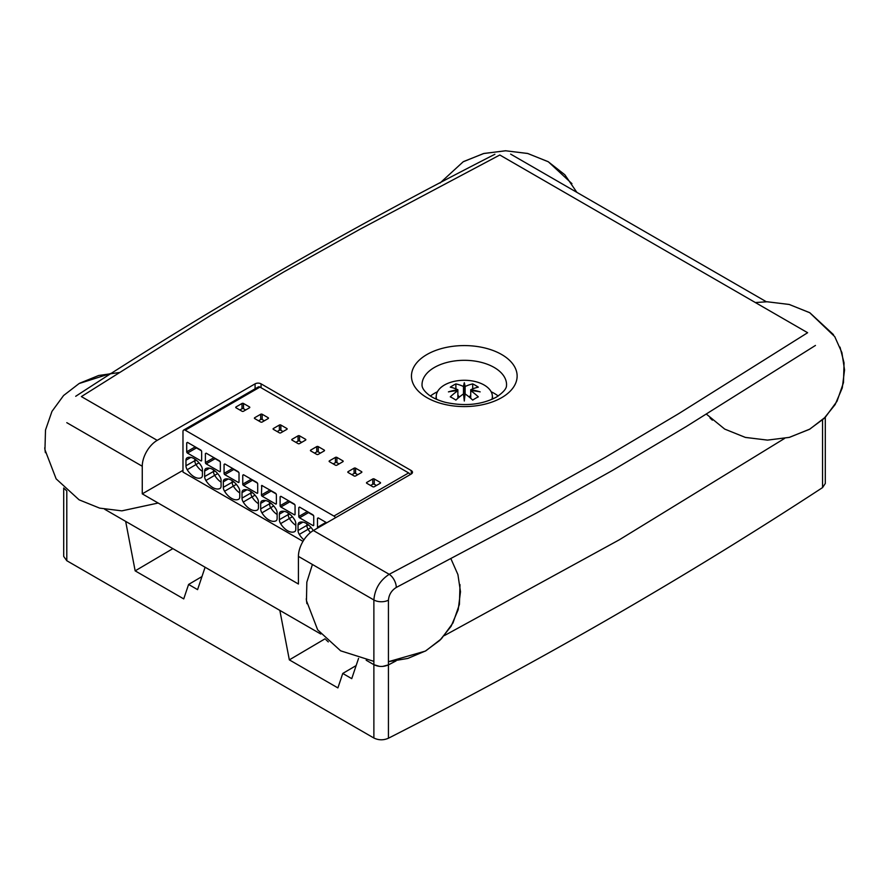 <?xml version="1.0" encoding="UTF-8"?>
<svg xmlns="http://www.w3.org/2000/svg" width="889" height="889" viewBox="0 0 889 889"><rect width="100%" height="100%" fill="white"/><g stroke="black" fill="none" stroke-linecap="round" stroke-linejoin="round"><path stroke-width="1.33" d="M325.063 638.802L289.336 659.871L279.835 610.376L205.103 567.238L197.58 589.64L188.59 584.451L183.734 598.897L135.161 570.86L125.66 521.376L104.646 509.241L320.796 634.035M358.556 658.393L351.744 678.651L342.754 673.451L337.898 687.908L289.336 659.871M172.877 548.624L135.161 570.86M379.525 666.372L373.88 664.683L366.168 660.227L373.88 664.683L373.88 599.964A10.568 6.101 0 0 0 388.437 600.175C388.915 594.685 391.527 590.452 396.283 587.451A10.568 5.79 -117.6 0 0 389.193 574.305C379.903 580.417 374.802 588.974 373.88 599.964L298.426 556.403L298.426 584.017L142.262 493.851L142.262 466.247A21.136 12.202 -60 0 1 157.209 440.355L255.087 383.848A4.223 2.445 180 0 1 261.066 383.848L411.251 470.559A4.223 2.445 180 0 1 412.485 472.281A4.223 2.445 180 0 1 411.251 474.004L313.373 530.522A21.136 12.202 120 0 0 298.426 556.403M825.292 417.241L825.292 483.494L822.558 487.594C686.919 576.372 542.212 659.916 388.437 738.226L388.437 664.883L395.994 660.949L388.437 664.883L382.67 666.417M784.576 438.444L619.289 539.812L444.333 635.613L619.289 539.812L784.576 438.444M388.437 738.226C383.492 740.381 378.636 740.304 373.88 738.014L66.797 560.726L63.708 556.414L63.708 487.983M356.145 665.572L342.754 673.451M201.97 576.561L188.59 584.451M182.978 470.348L142.262 493.851M498.196 396.016A42.272 24.403 0 0 0 491.15 391.749M437.455 391.749A42.272 24.403 0 0 0 430.409 396.016M388.437 600.175L388.437 664.883C383.492 667.039 378.636 666.972 373.88 664.683L373.88 738.014M491.928 399.361A28.07 16.213 0 0 0 492.317 395.483A28.07 16.213 0 0 0 484.149 385.026A28.07 16.213 0 0 0 454.368 381.325A28.07 16.213 0 0 0 436.277 395.483A28.07 16.213 0 0 0 436.677 399.361M463.536 394.405L464.302 382.726A52.818 3.756 87.1 0 1 465.125 386.504A52.684 30.415 -60 0 1 472.704 383.915A50.406 29.104 60 0 1 475.504 385.404A50.406 29.104 60 0 1 478.315 387.148A52.684 30.415 120 0 0 470.726 389.738A52.818 42.961 8.6 0 1 480.149 391.871A52.818 42.961 171.4 0 0 470.726 390.693A52.684 30.415 60 0 1 478.315 396.861A50.406 29.104 120 0 0 472.704 400.094A52.684 30.415 -120 0 0 465.125 393.927A52.818 3.756 92.9 0 0 464.302 401.028A52.818 3.756 -92.9 0 0 463.48 393.927A52.684 30.415 120 0 0 455.89 400.094A50.406 29.104 -120 0 0 453.09 398.35A50.406 29.104 -120 0 0 450.29 396.861A52.684 30.415 -60 0 1 457.868 390.693A52.818 42.961 -171.4 0 0 448.445 391.871A52.818 42.961 -8.6 0 1 457.868 389.738L457.868 398.294M463.48 393.927L463.48 386.504A52.818 3.756 -87.1 0 1 464.302 382.726M464.302 389.36L465.069 394.405M465.125 386.504L465.125 393.927M470.726 398.294L470.726 389.738M465.003 394.872L463.602 394.872M457.868 389.738A52.684 30.415 -120 0 0 450.29 387.148A50.406 29.104 -60 0 1 455.89 383.915A52.684 30.415 60 0 1 463.48 386.504M464.302 401.028L464.302 395.283M469.314 397.094L470.726 395.038M472.704 388.882L472.704 383.915M455.89 383.915L455.89 388.882M457.868 395.049L459.269 397.105M376.436 485.483L374.269 484.227L374.269 478.971L380.236 482.416A1.056 0.611 180 0 1 380.236 483.283L374.269 486.739A1.056 0.611 180 0 1 372.769 486.739L366.79 483.283A1.056 0.611 180 0 1 366.79 482.416L366.79 483.283M298.793 507.552L299.549 507.086L312.995 514.853L313.739 516.176L313.739 525.132A1.056 0.611 60 0 1 312.995 525.555L299.549 517.798A1.056 0.611 -120 0 1 298.793 516.498L298.793 507.552L299.849 507.263M326.752 522.799L318.229 517.876L317.473 518.331L318.529 518.054M357.756 474.693L355.589 473.448L355.589 468.181L361.556 471.637A1.056 0.611 180 0 1 361.556 472.504L355.589 475.948A1.056 0.611 0 0 1 354.089 475.948L348.11 472.504A1.056 0.611 180 0 1 348.11 471.637L348.11 472.504M374.269 478.971A1.056 0.611 0 0 0 372.769 478.971L366.79 482.416M374.269 484.227A1.056 0.611 0 0 0 372.769 484.227L372.769 478.971M276.235 493.984L271.156 491.05L262.188 496.229L275.634 503.985A1.056 0.611 60 0 0 276.379 503.563L275.634 503.985M270.545 490.339A1.056 0.611 -120 0 0 271.156 491.05M310.75 450.934A1.056 0.611 180 0 1 310.75 450.067L310.75 450.934L316.728 454.379A1.056 0.611 0 0 0 318.229 454.379L324.196 450.934A1.056 0.611 180 0 0 324.196 450.067L318.229 446.611A1.056 0.611 0 0 0 316.728 446.611L310.75 450.067M410.218 474.604A3.167 1.834 -120 0 0 408.64 472.926L259.944 387.082A3.167 1.834 60 0 0 258.355 386.926L183.634 430.065A3.167 1.834 60 0 1 185.223 430.22L333.92 516.064A3.167 1.834 -120 0 1 335.497 517.742M370.602 485.483L372.769 484.227M280.113 496.762L280.868 496.306L294.315 504.063L295.059 505.397L295.059 514.342A1.056 0.611 60 0 1 294.315 514.775L280.868 507.008A1.056 0.611 -120 0 1 280.113 505.719L280.113 496.762L281.168 496.484M251.287 479.227L242.753 484.149A1.056 0.611 -120 0 0 243.508 485.438L256.954 493.206A1.056 0.611 60 0 0 257.699 492.773L257.699 483.827L256.954 482.494L243.508 474.737L242.753 475.193L243.819 474.915M269.967 490.006L261.433 494.929L261.755 485.427L275.634 493.284L276.379 494.606L276.379 503.563M251.865 479.56A1.056 0.611 -120 0 0 252.476 480.26L257.554 483.194M303.927 539.856A14.791 8.546 60 0 1 299.293 534.422A5.278 3.056 60 0 1 298.048 530.489L298.048 524.943A5.278 3.056 60 0 1 299.149 522.532A5.278 3.056 60 0 1 299.293 522.454A14.791 8.546 -120 0 1 306.272 523.399A14.791 8.546 -120 0 1 313.239 530.5A5.278 3.056 60 0 1 313.284 530.566M326.007 522.365L317.473 527.288L317.473 518.331M317.473 527.288A1.056 0.611 -120 0 0 317.695 528.022M307.905 511.92A1.056 0.611 -120 0 0 308.505 512.62L313.595 515.553M339.076 463.914L336.909 462.658L336.909 457.402L342.876 460.846A1.056 0.611 180 0 1 342.876 461.713L336.909 465.169A1.056 0.611 0 0 1 335.409 465.169L329.43 461.713A1.056 0.611 180 0 1 329.43 460.846L329.43 461.713M351.922 474.693L354.089 473.448L354.089 468.181L348.11 471.637M355.589 473.448A1.056 0.611 0 0 0 354.089 473.448M336.909 462.658A1.056 0.611 0 0 0 335.409 462.658L335.409 457.402L329.43 460.846M333.242 463.914L335.409 462.658M310.472 532.522A14.791 8.546 60 0 1 308.116 529.322A5.278 3.056 60 0 1 306.872 525.388L306.872 523.765M355.589 468.181A1.056 0.611 0 0 0 354.089 468.181M295.804 523.654L295.804 529.188A5.278 3.056 60 0 1 294.715 531.611A5.278 3.056 60 0 1 294.559 531.689A14.791 8.546 60 0 1 287.592 530.733A14.791 8.546 60 0 1 280.613 523.632A5.278 3.056 60 0 1 279.368 519.698L279.368 514.164A5.278 3.056 60 0 1 280.468 511.742A5.278 3.056 60 0 1 280.613 511.664A14.791 8.546 -120 0 1 287.592 512.62A14.791 8.546 -120 0 1 294.559 519.721A5.278 3.056 60 0 1 295.804 523.654M294.915 504.763L289.825 501.829L280.868 507.008M336.909 457.402A1.056 0.611 0 0 0 335.409 457.402M295.804 525.277A14.791 8.546 60 0 1 289.436 518.543A5.278 3.056 60 0 1 288.192 514.609L288.192 512.986M289.225 501.129A1.056 0.611 -120 0 0 289.825 501.829M187.779 442.555L186.712 442.844L187.468 442.378L200.914 450.145L201.659 451.468L201.659 460.424A1.056 0.611 60 0 1 200.914 460.846L187.468 453.09L196.436 447.912L201.514 450.845M277.124 512.875L277.124 518.409A5.278 3.056 60 0 1 276.035 520.821A5.278 3.056 60 0 1 275.879 520.898A14.791 8.546 60 0 1 268.911 519.954A14.791 8.546 60 0 1 261.933 512.853A5.278 3.056 60 0 1 260.688 508.919L260.688 503.374A5.278 3.056 60 0 1 261.788 500.963A5.278 3.056 60 0 1 261.933 500.885A14.791 8.546 -120 0 1 268.911 501.829A14.791 8.546 -120 0 1 275.879 508.93A5.278 3.056 60 0 1 277.124 512.875M314.562 453.123L316.728 451.868L316.728 446.611M301.715 442.344L299.549 441.088L299.549 435.832L305.527 439.277A1.056 0.611 180 0 1 305.527 440.144L299.549 443.6A1.056 0.611 0 0 1 298.048 443.6L292.07 440.144A1.056 0.611 180 0 1 292.07 439.277L292.07 440.144M320.396 453.123L318.229 451.868A1.056 0.611 0 0 0 316.728 451.868M273.39 429.365L279.368 432.81A1.056 0.611 0 0 0 280.868 432.81L286.847 429.365A1.056 0.611 180 0 0 286.847 428.498L280.868 425.042A1.056 0.611 0 0 0 279.368 425.042L273.39 428.498L273.39 429.365A1.056 0.611 180 0 1 273.39 428.498M299.549 441.088A1.056 0.611 0 0 0 298.048 441.088L298.048 435.832L292.07 439.277M295.881 442.344L298.048 441.088M277.124 514.498A14.791 8.546 60 0 1 270.756 507.752A5.278 3.056 60 0 1 269.511 503.819L269.511 502.196M183.634 430.065A3.167 1.834 60 0 0 182.978 431.521L182.978 472.07L302.993 541.357M232.607 468.436L224.072 473.359A1.056 0.611 -120 0 0 224.828 474.659L238.274 482.416A1.056 0.611 60 0 0 239.019 481.994L239.019 473.037L238.274 471.715L224.828 463.947L224.072 464.414L225.139 464.125M258.443 502.085L258.443 507.619A5.278 3.056 60 0 1 257.354 510.042A5.278 3.056 60 0 1 257.199 510.119A14.791 8.546 60 0 1 250.231 509.164A14.791 8.546 60 0 1 243.253 502.063A5.278 3.056 60 0 1 242.008 498.129L242.008 492.595A5.278 3.056 60 0 1 243.108 490.172A5.278 3.056 60 0 1 243.253 490.095A14.791 8.546 -120 0 1 250.231 491.05A14.791 8.546 -120 0 1 257.199 498.151A5.278 3.056 60 0 1 258.443 502.085M277.201 431.554L279.368 430.298A1.056 0.611 0 0 1 280.868 430.298L283.035 431.554M299.549 435.832A1.056 0.611 0 0 0 298.048 435.832M261.433 494.929A1.056 0.611 -120 0 0 262.188 496.229M238.874 472.415L233.796 469.481L224.828 474.659M233.185 468.77A1.056 0.611 -120 0 0 233.796 469.481M239.763 491.306L239.763 496.84A5.278 3.056 60 0 1 238.674 499.251A5.278 3.056 60 0 1 238.519 499.329A14.791 8.546 60 0 1 231.551 498.385A14.791 8.546 60 0 1 224.573 491.284A5.278 3.056 60 0 1 223.328 487.35L223.328 481.805A5.278 3.056 60 0 1 224.428 479.393A5.278 3.056 60 0 1 224.573 479.315A14.791 8.546 -120 0 1 231.551 480.26A14.791 8.546 -120 0 1 238.519 487.361A5.278 3.056 60 0 1 239.763 491.306M213.927 457.657L205.392 462.58A1.056 0.611 -120 0 0 206.148 463.869L219.594 471.637A1.056 0.611 60 0 0 220.339 471.203L220.339 462.247L219.594 460.924L206.148 453.168L205.392 453.623L206.459 453.346M242.753 484.149L242.753 475.193M258.443 503.707A14.791 8.546 60 0 1 252.076 496.973A5.278 3.056 60 0 1 250.831 493.039L250.831 491.417M214.505 457.991A1.056 0.611 -120 0 0 215.116 458.691L220.194 461.624M254.71 418.575L260.688 422.031A1.056 0.611 0 0 0 262.188 422.031L268.167 418.575A1.056 0.611 180 0 0 268.167 417.708L262.188 414.263A1.056 0.611 0 0 0 260.688 414.263L254.71 417.708L254.71 418.575A1.056 0.611 180 0 1 254.71 417.708M224.072 473.359L224.072 464.414M205.392 462.58L205.392 453.623M212.871 487.594A14.791 8.546 60 0 1 205.892 480.493A5.278 3.056 60 0 1 204.648 476.56L204.648 471.026A5.278 3.056 60 0 1 205.748 468.603A5.278 3.056 60 0 1 205.892 468.525A14.791 8.546 -120 0 1 212.871 469.481A14.791 8.546 -120 0 1 219.839 476.582A5.278 3.056 60 0 1 221.083 480.516L221.083 486.05A5.278 3.056 60 0 1 219.994 488.472A5.278 3.056 60 0 1 219.839 488.55A14.791 8.546 60 0 1 212.871 487.594M185.968 460.235L185.968 465.78A5.278 3.056 60 0 0 187.212 469.714A14.791 8.546 60 0 0 194.191 476.815A14.791 8.546 60 0 0 201.158 477.76A5.278 3.056 60 0 0 201.314 477.682A5.278 3.056 60 0 0 202.414 475.271L202.414 469.736A5.278 3.056 60 0 0 201.158 465.792A14.791 8.546 -120 0 0 194.191 458.691A14.791 8.546 -120 0 0 187.212 457.746A5.278 3.056 60 0 0 187.068 457.824A5.278 3.056 60 0 0 185.968 460.235L190.879 457.402M186.712 442.844L186.712 451.79A1.056 0.611 -120 0 0 187.468 453.09M221.083 482.138A14.791 8.546 60 0 1 214.716 475.404A5.278 3.056 60 0 1 213.471 471.47L213.471 469.848M196.436 447.912A1.056 0.611 60 0 1 195.824 447.2M239.763 492.928A14.791 8.546 60 0 1 233.396 486.183A5.278 3.056 60 0 1 232.151 482.249L232.151 480.627M236.03 407.795A1.056 0.611 180 0 1 236.03 406.929L236.03 407.795L242.008 411.24A1.056 0.611 0 0 0 243.508 411.24L249.487 407.795A1.056 0.611 180 0 0 249.487 406.929L243.508 403.473L243.508 408.729L245.675 409.985M258.521 420.775L260.688 419.519L260.688 414.263M260.688 419.519A1.056 0.611 0 0 1 262.188 419.519L264.355 420.775M243.508 403.473A1.056 0.611 180 0 0 242.008 403.473L236.03 406.929M202.414 471.359A14.791 8.546 60 0 1 196.036 464.614A5.278 3.056 60 0 1 194.791 460.68L194.791 459.057M239.841 409.985L242.008 408.729A1.056 0.611 180 0 1 243.508 408.729M66.797 560.726L66.797 490.928L64.419 488.694M822.558 487.594L822.558 419.852M255.087 383.848L255.087 388.815M261.066 383.848L261.066 387.726M411.251 470.559L411.251 474.004M157.209 440.355L81.377 396.583L210.337 315.628L283.858 271.901L359.589 229.462L499.807 154.997L807.623 332.719L678.663 413.674L605.142 457.402L529.411 499.84L389.193 574.305L313.373 530.522M66.797 422.675L142.262 466.247M501.663 397.65A52.84 30.504 0 0 0 477.971 346.621A52.84 30.504 0 0 0 413.263 383.981A52.84 30.504 0 0 0 501.663 397.65M422.031 384.715A42.272 24.403 180 0 1 464.302 360.312A42.272 24.403 180 0 1 506.563 384.715C506.174 385.426 508.452 388.982 496.373 397.127C481.882 404.751 464.969 406.506 445.633 402.395C438.399 400.483 432.699 397.905 428.542 394.683C424.009 390.982 421.842 387.66 422.031 384.715M815.457 345.443L686.341 426.498L612.621 470.337L536.678 512.909L396.283 587.451M380.236 482.416L380.236 483.283M313.739 525.132L312.995 525.555M361.556 471.637L361.556 472.504M408.64 472.926L333.92 516.064M308.505 512.62L299.549 517.798M342.876 460.846L342.876 461.713M299.293 534.422L311.061 527.51M257.699 492.773L256.954 493.206M295.059 514.342L294.315 514.775M324.196 450.067L324.196 450.934M307.327 511.575L298.793 516.498M298.048 524.943L302.96 522.11M298.048 530.489L306.872 525.388L308.672 525.11M280.613 523.632L292.381 516.731M261.433 485.983L262.499 485.694M305.527 439.277L305.527 440.144M288.647 500.796L280.113 505.719M279.368 514.164L284.28 511.331M279.368 519.698L288.192 514.609L289.992 514.331M318.229 451.868L318.229 446.611M261.933 512.853L273.701 505.941M260.688 503.374L265.6 500.54M260.688 508.919L269.511 503.819L271.312 503.541M252.476 480.26L243.508 485.438M239.019 481.994L238.274 482.416M243.253 502.063L255.021 495.162M242.008 498.129L250.831 493.039L252.632 492.762M242.008 492.595L246.92 489.761M286.847 428.498L286.847 429.365M280.868 430.298L280.868 425.042M215.116 458.691L206.148 463.869M220.339 471.203L219.594 471.637M204.648 476.56L213.471 471.47L215.271 471.192M224.573 491.284L236.341 484.372M223.328 487.35L232.151 482.249L233.951 481.971M223.328 481.805L228.24 478.971M279.368 430.298L279.368 425.042M268.167 417.708L268.167 418.575M201.659 460.424L200.914 460.846M262.188 419.519L262.188 414.263M185.223 430.22L259.944 387.082M205.892 480.493L217.661 473.593M186.712 451.79L195.247 446.867M204.648 471.026L209.56 468.192M187.212 469.714L198.98 462.802M185.968 465.78L194.791 460.68L196.591 460.402M249.487 406.929L249.487 407.795M242.008 403.473L242.008 408.729M510.63 154.108L766.385 301.771M494.906 154.264C346.566 229.962 206.837 310.639 75.698 396.294M724.702 429.087L745.482 437.444L767.596 440.111L789.532 437.332L809.879 429.087L825.425 417.097L837.038 401.217L843.494 382.592L844.05 362.868L840.016 347.132M833.46 334.631L809.879 312.784L789.332 304.494L767.185 301.76L755.361 302.549L766.974 301.76L789.099 304.427L809.646 312.65L834.738 336.62L841.905 352.622L844.55 369.98L842.272 387.937L835.16 404.562L823.87 418.641L809.401 429.365L789.154 437.421L767.385 440.111L745.249 437.377L724.702 429.087L706.433 414.163M710 417.952L712.367 420.175M571.938 183.645L548.357 161.798L527.81 153.508L505.674 150.774L483.905 153.464L463.658 161.52M576.85 192.335L564.848 174.766L548.135 161.665L527.577 153.441L505.463 150.774L483.527 153.553L463.169 161.798L439.999 183.056M306.249 598.808L306.905 603.664M325.941 639.68L328.308 641.914M450.945 558.792L457.924 574.605L460.491 591.718L458.213 609.676L451.101 626.301L439.811 640.369L425.342 651.104L388.437 661.694L407.829 658.427L425.831 650.826L441.366 638.824L452.979 622.956L459.435 604.331L459.991 584.606M312.417 564.482L306.827 582.173L306.472 600.731L317.662 629.845L340.643 650.826L373.88 661.36M119.137 372.547L98.657 375.502L79.599 383.259M44.728 447.823L45.383 452.679M121.915 510.853L158.153 503.03L121.815 510.853L99.668 508.13L79.121 499.84L56.14 478.86L44.95 449.745L45.506 430.02L51.962 411.396L63.575 395.527L79.121 383.526L112.303 372.991M436.277 395.483L435.899 399.017M492.317 395.483L492.706 399.017"/></g></svg>
